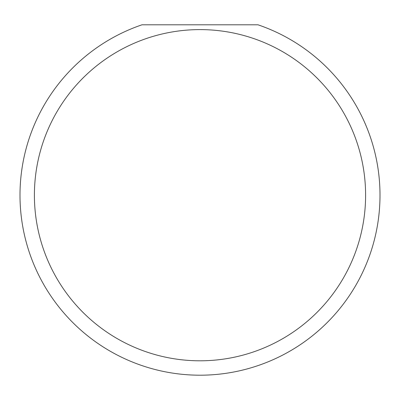 <?xml version="1.0" encoding="UTF-8"?>
<svg xmlns="http://www.w3.org/2000/svg" width="400" height="400" viewBox="0 0 400 400"><rect width="100%" height="100%" fill="white"/><g stroke="black" fill="none" stroke-linecap="round" stroke-linejoin="round"><path stroke-width="0.6" d="M365.6 195.2A165.6 165.6 0 0 0 200 29.6A165.6 165.6 0 0 0 34.4 195.2A165.6 165.6 0 0 0 200 360.8A165.6 165.6 0 0 0 365.6 195.2M258 24.8A180 180 0 0 1 200 375.2A180 180 0 0 1 142 24.8L258 24.8"/></g></svg>

